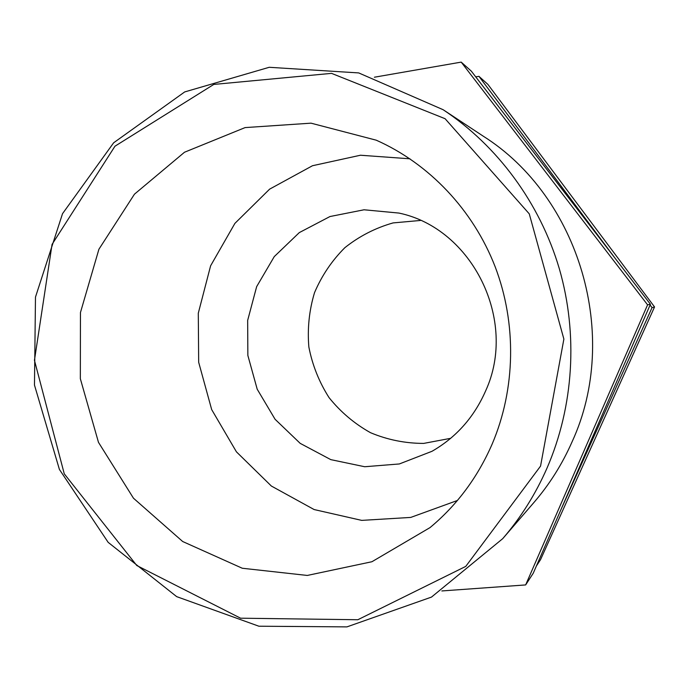 <?xml version="1.0" encoding="UTF-8"?>
<svg xmlns="http://www.w3.org/2000/svg" width="689" height="689" viewBox="0 0 689 689"><rect width="100%" height="100%" fill="white"/><g stroke="black" fill="none" stroke-linecap="round" stroke-linejoin="round"><path stroke-width="1.03" d="M536.395 565.988L540.512 559.701L654.55 306.949L487.898 84.394L478.958 76.35L615.794 259.176M650.089 304.994L652.052 307.613L654.55 306.949M475.72 76.858L478.958 76.35M652.052 307.613L560.7 510.187M647.582 304.831L525.647 584.927L533.243 573.231L650.416 304.237L471.362 71.182L461.199 62.113L647.582 304.831L650.416 304.237M525.647 584.927L441.847 590.947M374.385 77.22L461.199 62.113M420.428 220.463L393.074 222.917C375.324 227.964 359.253 236.224 344.844 247.696C331.831 260.709 321.711 275.729 314.494 292.73C309.18 310.438 307.303 328.524 308.853 346.98C312.393 365.17 319.128 382.05 329.066 397.639C340.642 412.039 354.465 423.726 370.536 432.709C387.519 439.815 405.235 443.38 423.692 443.406L450.684 438.316M547.092 467.926C573.696 406.432 578.278 334.303 559.296 268.65C539.926 203.1 497.63 145.879 443.148 109.723L358.719 72.922L269.227 67.289L184.695 91.93L113.651 142.787L62.527 213.676L35.475 297.114L34.476 385.082L59.409 469.442L108.164 542.355L176.668 596.631L258.883 626.215L346.929 626.887L431.495 597.087L502.712 538.669C520.858 517.594 535.654 494.013 547.092 467.926M540.555 466.1L465.755 566.401L357.832 619.738L240.582 618.197L136.784 565.514L64.266 473.843L34.45 360.295L52.063 244.38L114.977 146.197L213.788 84.437L331.538 73.361L445.085 118.706L529.264 213.848L563.878 339.091L540.555 466.1M502.712 538.669L533.975 502.427C549.572 484.298 562.284 464.085 572.094 441.778C620.78 336.068 579.527 196.83 483.11 136.086L443.148 109.723M492.135 444.121C515.63 388.966 516.836 323.546 495.107 266.626C473.067 209.826 429.04 163.612 376.211 140.177L311.023 123.167L245.095 127.594L184.506 152.235L134.458 194.177L98.906 249.254L80.449 312.548L80.337 378.709L98.475 442.347L133.468 498.207L182.688 541.52L242.27 568.244L307.277 575.444L371.922 561.733L430.005 527.61C456.936 505.209 477.641 477.382 492.135 444.121M409.955 158.806L360.45 155.232L312.479 165.73L269.614 189.148L234.889 223.4L210.61 265.799L198.294 313.211L198.673 362.276L211.678 409.593L236.439 451.855L271.363 486.038L314.106 509.541L361.716 520.384L410.739 517.422L457.393 500.49M485.624 390.913C518.042 320.48 472.284 228.335 398.922 213.065L364.05 209.783L329.971 216.535L299.293 232.606L274.265 256.601L256.652 286.633L247.661 320.402L247.859 355.455L257.212 389.225L275.075 419.274L300.197 443.363L330.815 459.641L364.714 466.737L399.336 463.955L431.994 451.295C456.187 437.36 474.058 417.233 485.624 390.913"/></g></svg>
